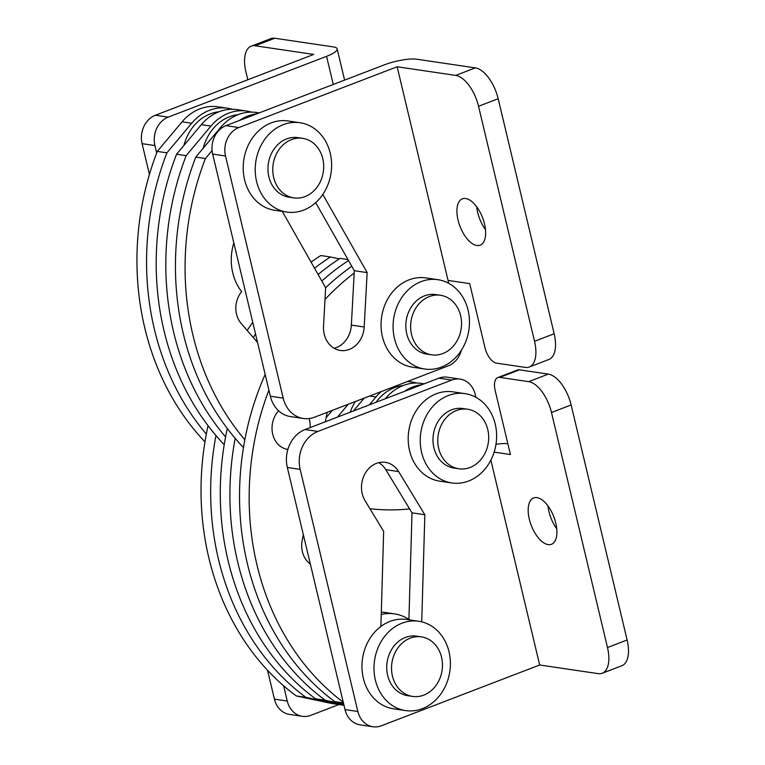 <?xml version="1.0" encoding="UTF-8"?>
<svg xmlns="http://www.w3.org/2000/svg" width="765" height="765" viewBox="0 0 765 765"><rect width="100%" height="100%" fill="white"/><g stroke="black" fill="none" stroke-linecap="round" stroke-linejoin="round"><path stroke-width="1.15" d="M339.297 258.866L330.413 256.964A255.845 215.539 98.4 0 0 314.539 268.219M255.52 333.961A255.845 215.539 98.4 0 0 253.301 337.556M215.96 435.514A255.845 215.539 98.4 0 0 305.933 697.374L339.469 704.555A48.912 41.205 98.4 0 0 341.668 704.957A48.912 41.205 98.4 0 0 343.973 705.215M330.413 256.964L320.793 255.539A255.845 215.539 98.4 0 0 311.097 262.166M252.727 322.218A255.845 215.539 98.4 0 0 247.21 330.48M208.051 425.675A255.845 215.539 98.4 0 0 296.304 695.949L329.839 703.131A48.912 41.205 98.4 0 0 332.039 703.532L341.668 704.957M305.933 697.374L296.304 695.949M183.944 145.407A45.145 38.04 -81.6 0 1 210.241 113.889A45.145 38.04 -81.6 0 1 218.914 111.786M348.544 260.53A255.845 215.539 98.4 0 0 321.797 281.013M235.209 438.355A255.845 215.539 98.4 0 0 325.182 700.214L343.724 704.183M347.989 259.555L340.043 258.379A255.845 215.539 98.4 0 0 318.106 274.501M227.301 428.515A255.845 215.539 98.4 0 0 315.553 698.789L343.887 704.861M325.182 700.214L315.553 698.789M149.424 174.449L142.089 143.667A22.577 19.02 -81.6 0 1 155.41 115.228L313.736 54.439L255.175 45.785L274.817 38.25L333.368 46.904A24.078 5.565 -13.4 0 1 337.155 48.855L344.604 80.115M156.682 152.971L154.922 145.56A22.577 19.02 -81.6 0 1 168.243 117.122L326.569 56.333A24.078 5.565 -13.4 0 0 337.155 48.855M247.793 79.761L245.919 71.91A30.103 14.65 69 0 1 251.178 46.177L270.81 38.642A30.103 14.65 69 0 1 274.817 38.25M251.178 46.177A30.103 14.65 69 0 1 255.175 45.785M287.85 449.466A22.577 19.02 -81.6 0 1 287.812 449.457A22.577 19.02 -81.6 0 1 272.703 434.176A22.577 19.02 -81.6 0 1 278.651 410.824A22.577 19.02 98.4 0 0 272.703 434.176A22.577 19.02 98.4 0 0 287.812 449.457A22.577 19.02 98.4 0 0 287.85 449.466M309.117 418.551A22.577 19.02 -81.6 0 1 310.169 427.587A22.577 19.02 98.4 0 0 309.117 418.551M408.912 619.449A48.912 41.205 98.4 0 0 394.463 613.865A48.912 41.205 98.4 0 0 381.247 614.438M394.463 613.865L384.843 612.449A48.912 41.205 98.4 0 0 381.314 612.105M354.195 273.019A255.845 215.539 98.4 0 0 324.991 299.469M268.897 390.112A255.845 215.539 98.4 0 0 343.246 702.174M310.332 564.015A22.577 19.02 -81.6 0 1 302.185 540.606L303.342 534.678M325.335 421.764L327.171 412.335M351.804 266.277A255.845 215.539 98.4 0 0 325.622 287.755M265.159 374.41A255.845 215.539 98.4 0 0 334.812 701.639L343.561 703.513M343.418 702.911L334.812 701.639M385.302 398.737L385.579 398.412A48.912 41.205 -81.6 0 1 403.279 385.484A48.912 41.205 -81.6 0 1 421.458 383.389L424.212 383.801M404.427 391.393A48.912 41.205 -81.6 0 1 412.909 386.908A48.912 41.205 -81.6 0 1 421.926 384.68M233.832 242.916A48.912 41.205 98.4 0 0 241.654 291.647A22.577 19.02 98.4 0 0 241.166 323.461L257.556 342.491M243.461 447.535A255.845 215.539 -81.6 0 1 195.792 157.093L220.569 127.516A48.912 41.205 -81.6 0 1 238.269 114.587A48.912 41.205 -81.6 0 1 256.447 112.493L259.201 112.904M239.416 120.497A48.912 41.205 -81.6 0 1 247.898 116.012A48.912 41.205 -81.6 0 1 256.916 113.784M409.629 508.935A255.845 215.539 -81.6 0 1 369.916 508.706M244.829 439.779A255.845 215.539 -81.6 0 1 205.422 158.518L212.096 150.552M195.792 157.093L205.422 158.518M405.584 710.589L393.554 708.811A45.145 38.04 -81.6 0 1 361.998 668.543A45.145 38.04 -81.6 0 1 389.968 621.419A45.145 38.04 -81.6 0 1 406.751 619.487L418.78 621.266A45.145 38.04 -81.6 0 1 450.346 661.534A45.145 38.04 -81.6 0 1 422.366 708.658A45.145 38.04 -81.6 0 1 405.584 710.589A45.145 38.04 -81.6 0 1 374.028 670.322A45.145 38.04 -81.6 0 1 402.007 623.198A45.145 38.04 -81.6 0 1 418.78 621.266M286.818 212.068L274.788 210.289A45.145 38.04 -81.6 0 1 243.232 170.021A45.145 38.04 -81.6 0 1 271.202 122.897A45.145 38.04 -81.6 0 1 287.984 120.956L300.014 122.735A45.145 38.04 -81.6 0 1 331.58 163.002A45.145 38.04 -81.6 0 1 303.6 210.136A45.145 38.04 -81.6 0 1 286.818 212.068A45.145 38.04 -81.6 0 1 255.261 171.8A45.145 38.04 -81.6 0 1 283.241 124.666A45.145 38.04 -81.6 0 1 300.014 122.735M283.624 685.794L287.257 701.056A22.577 19.02 98.4 0 0 302.366 716.327A22.577 19.02 98.4 0 0 310.762 715.361L338.914 704.546M267.54 670.274L274.425 699.162A22.577 19.02 98.4 0 0 289.533 714.424L302.366 716.327M465.684 198.508A24.834 12.087 69 0 1 483.652 220.808A24.834 12.087 69 0 1 480.181 245.192A24.834 12.087 69 0 1 476.882 245.508A24.834 12.087 69 0 1 458.914 223.208A24.834 12.087 69 0 1 462.385 198.823A24.834 12.087 69 0 1 465.684 198.508M461.419 350.198A22.577 19.02 -81.6 0 1 448.309 365.823L314.53 417.193A30.103 25.36 -81.6 0 1 303.342 418.474L290.509 416.581A30.103 25.36 -81.6 0 1 270.361 396.232L212.67 154.09A22.577 19.02 -81.6 0 1 225.991 125.651L384.317 64.862A24.078 5.565 -13.4 0 1 416.791 59.221L475.342 67.875A30.103 14.65 69 0 1 498.178 98.733L554.166 333.75A30.103 14.65 69 0 1 548.907 359.474L529.275 367.018A30.103 14.65 69 0 1 525.268 367.401L496.399 363.136A15.051 7.325 69 0 1 484.981 347.712L469.71 283.614L448.051 280.42L448.749 283.346M315.687 202.62L354.319 270.714L351.355 325.096A24.078 20.282 -81.6 0 1 334.104 348.266M448.051 280.42L397.15 66.765L455.711 75.41A30.103 14.65 69 0 1 478.536 106.268L534.525 341.286A30.103 14.65 69 0 1 529.275 367.018M303.342 418.474A30.103 25.36 -81.6 0 1 283.193 398.125L225.503 155.984A22.577 19.02 -81.6 0 1 238.823 127.554L397.15 66.765M322.792 194.425L367.152 272.608L364.188 326.99A24.078 20.282 -81.6 0 1 340.339 350.466A24.078 20.282 -81.6 0 1 323.528 326.292L325.632 287.764L282.295 211.398M485.488 229.653A24.834 12.087 69 0 1 476.719 206.818M354.319 270.714L367.152 272.608M305.015 196.595A30.103 25.36 -81.6 0 1 293.837 197.886A30.103 25.36 -81.6 0 1 272.789 171.044A30.103 25.36 -81.6 0 1 291.446 139.622A30.103 25.36 -81.6 0 1 302.634 138.331A30.103 25.36 -81.6 0 1 323.672 165.183A30.103 25.36 -81.6 0 1 305.015 196.595M293.837 197.886L289.017 197.179A30.103 25.36 -81.6 0 1 267.98 170.337A30.103 25.36 -81.6 0 1 286.636 138.914A30.103 25.36 -81.6 0 1 297.815 137.624L302.634 138.331M424.68 369.007L412.651 367.229A45.145 38.04 -81.6 0 1 381.085 326.971A45.145 38.04 -81.6 0 1 409.065 279.837A45.145 38.04 -81.6 0 1 425.847 277.905L437.876 279.684A45.145 38.04 -81.6 0 1 469.433 319.952A45.145 38.04 -81.6 0 1 441.462 367.076A45.145 38.04 -81.6 0 1 424.68 369.007A45.145 38.04 -81.6 0 1 393.124 328.74A45.145 38.04 -81.6 0 1 421.094 281.616A45.145 38.04 -81.6 0 1 437.876 279.684M442.878 353.545A30.103 25.36 -81.6 0 1 431.69 354.836A30.103 25.36 -81.6 0 1 410.652 327.984A30.103 25.36 -81.6 0 1 429.308 296.571A30.103 25.36 -81.6 0 1 440.487 295.28A30.103 25.36 -81.6 0 1 461.524 322.122A30.103 25.36 -81.6 0 1 442.878 353.545M431.69 354.836L426.88 354.118A30.103 25.36 -81.6 0 1 405.842 327.277A30.103 25.36 -81.6 0 1 424.489 295.864A30.103 25.36 -81.6 0 1 435.677 294.573L440.487 295.28M350.198 412.22A45.145 38.04 -81.6 0 1 355.39 401.501M451.828 482.964L439.799 481.185A45.145 38.04 -81.6 0 1 408.233 440.917A45.145 38.04 -81.6 0 1 436.213 393.784A45.145 38.04 -81.6 0 1 452.995 391.852L465.024 393.631A45.145 38.04 -81.6 0 1 496.581 433.898A45.145 38.04 -81.6 0 1 468.601 481.022A45.145 38.04 -81.6 0 1 451.828 482.964A45.145 38.04 -81.6 0 1 420.272 442.696A45.145 38.04 -81.6 0 1 448.242 395.562A45.145 38.04 -81.6 0 1 465.024 393.631M376.036 402.294A45.145 38.04 -81.6 0 1 394.501 387.626A45.145 38.04 -81.6 0 1 403.174 385.531M423.781 695.127A30.103 25.36 -81.6 0 1 412.603 696.418A30.103 25.36 -81.6 0 1 391.556 669.566A30.103 25.36 -81.6 0 1 410.212 638.153A30.103 25.36 -81.6 0 1 421.391 636.863A30.103 25.36 -81.6 0 1 442.438 663.704A30.103 25.36 -81.6 0 1 423.781 695.127M412.603 696.418L407.783 695.701A30.103 25.36 -81.6 0 1 386.746 668.859A30.103 25.36 -81.6 0 1 405.393 637.436A30.103 25.36 -81.6 0 1 416.581 636.155L421.391 636.863M407.219 381.601A48.912 41.205 -81.6 0 1 411.828 381.974A48.912 41.205 -81.6 0 1 416.59 383.016M224.212 444.695A255.845 215.539 -81.6 0 1 176.543 154.243L201.319 124.676A48.912 41.205 -81.6 0 1 219.019 111.747A48.912 41.205 -81.6 0 1 237.198 109.653L246.827 111.078A48.912 41.205 -81.6 0 1 251.589 112.13M225.579 436.939A255.845 215.539 -81.6 0 1 186.163 155.668L210.949 126.091A48.912 41.205 -81.6 0 1 228.649 113.172A48.912 41.205 -81.6 0 1 246.827 111.078M353.411 410.987L364.188 398.125M369.361 404.857L375.95 396.987A48.912 41.205 -81.6 0 1 381.286 391.556M176.543 154.243L186.163 155.668M556.748 528.768A24.834 12.087 69 0 1 547.979 505.933M548.142 544.623A24.834 12.087 69 0 1 530.174 522.323A24.834 12.087 69 0 1 533.645 497.939A24.834 12.087 69 0 1 536.944 497.623A24.834 12.087 69 0 1 554.912 519.923A24.834 12.087 69 0 1 551.441 544.307A24.834 12.087 69 0 1 548.142 544.623M421.735 621.84L424.843 514.749L398.632 471.575A24.078 20.282 98.4 0 0 385.378 462.347A24.078 20.282 98.4 0 0 364.714 474.233A24.078 20.282 98.4 0 0 365.096 500.759L383.657 531.35L380.894 626.459M475.897 397.293L475.199 394.367A22.577 19.02 98.4 0 0 460.09 379.105A22.577 19.02 98.4 0 0 451.694 380.071L317.915 431.431A30.103 25.36 98.4 0 0 300.157 469.347L357.848 711.488A22.577 19.02 98.4 0 0 372.957 726.75A22.577 19.02 98.4 0 0 381.343 725.784L539.669 664.995L490.862 460.128M460.09 379.105L447.257 377.202A22.577 19.02 98.4 0 0 438.861 378.168L305.082 429.538A30.103 25.36 98.4 0 0 287.324 467.453L345.015 709.595A22.577 19.02 98.4 0 0 360.124 724.857L372.957 726.75M408.902 619.803L412.01 512.856L385.799 469.681A24.078 20.282 98.4 0 0 378.78 462.653M494.142 452.134L510.427 454.534L495.156 390.446A15.051 7.325 69 0 1 497.785 377.575A15.051 7.325 69 0 1 499.784 377.384L528.663 381.649A30.103 14.65 69 0 1 551.489 412.507L607.486 647.525A30.103 14.65 69 0 1 602.227 673.257A30.103 14.65 69 0 1 598.23 673.64L539.669 664.995M497.785 377.575L517.427 370.04A15.051 7.325 69 0 1 519.425 369.839L548.304 374.114A30.103 14.65 69 0 1 571.13 404.962L627.118 639.989A30.103 14.65 69 0 1 621.869 665.713L602.227 673.257M507.855 443.729A24.078 5.565 -13.4 0 0 495.988 444.283M424.843 514.749L412.01 512.856M204.963 441.854A255.845 215.539 -81.6 0 1 157.294 151.403L182.07 121.826A48.912 41.205 -81.6 0 1 199.77 108.907A48.912 41.205 -81.6 0 1 217.948 106.813L227.568 108.228A48.912 41.205 -81.6 0 1 232.331 109.28M206.33 434.09A255.845 215.539 -81.6 0 1 166.913 152.828L191.69 123.251A48.912 41.205 -81.6 0 1 209.4 110.323A48.912 41.205 -81.6 0 1 227.568 108.228M326.12 417.728L332.297 410.365M337.461 417.107L348.238 404.245M157.294 151.403L166.913 152.828M203.194 148.257A45.145 38.04 -81.6 0 1 229.5 116.729A45.145 38.04 -81.6 0 1 238.173 114.635M470.026 467.492A30.103 25.36 -81.6 0 1 458.837 468.782A30.103 25.36 -81.6 0 1 437.8 441.941A30.103 25.36 -81.6 0 1 456.447 410.518A30.103 25.36 -81.6 0 1 467.635 409.227A30.103 25.36 -81.6 0 1 488.672 436.079A30.103 25.36 -81.6 0 1 470.026 467.492M458.837 468.782L454.028 468.075A30.103 25.36 -81.6 0 1 432.99 441.223A30.103 25.36 -81.6 0 1 451.637 409.811A30.103 25.36 -81.6 0 1 462.825 408.52L467.635 409.227M339.469 704.555L329.839 703.131M333.272 84.466L326.569 56.333M142.089 143.667L154.922 145.56M155.41 115.228L168.243 117.122M220.569 127.516L222.06 127.736M287.257 701.056L274.425 699.162M270.361 396.232L283.193 398.125M212.67 154.09L225.503 155.984M225.991 125.651L238.823 127.554M455.711 75.41L475.342 67.875M351.355 325.096L364.188 326.99M534.525 341.286L554.166 333.75M478.536 106.268L498.178 98.733M201.319 124.676L210.949 126.091M369.591 396.05L375.95 396.987M300.157 469.347L287.324 467.453M317.915 431.431L305.082 429.538M357.848 711.488L345.015 709.595M451.694 380.071L438.861 378.168M398.632 471.575L385.799 469.681M499.784 377.384L519.425 369.839M607.486 647.525L627.118 639.989M551.489 412.507L571.13 404.962M528.663 381.649L548.304 374.114M182.07 121.826L191.69 123.251M407.802 381.372L411.828 381.974"/></g></svg>
